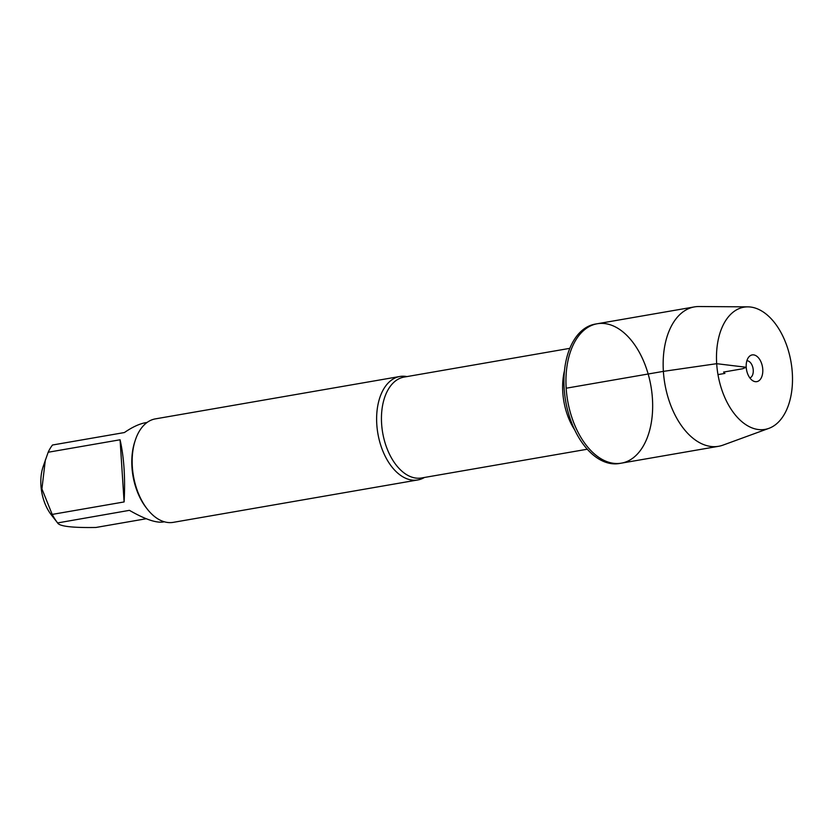 <?xml version="1.0" encoding="UTF-8"?>
<svg xmlns="http://www.w3.org/2000/svg" width="834" height="834" viewBox="0 0 834 834"><rect width="100%" height="100%" fill="white"/><g stroke="black" fill="none" stroke-linecap="round" stroke-linejoin="round"><path stroke-width="1.25" d="M564.17 388.571A70.744 42.273 80.2 0 0 619.401 463.495L621.393 463.151A70.744 42.273 -99.8 0 1 566.171 388.217A70.744 42.273 -99.8 0 1 597.217 323.759A70.744 42.273 -99.8 0 1 650.958 386.236A70.744 42.273 -99.8 0 1 621.393 463.151A70.744 42.273 80.2 0 1 567.652 400.674A70.744 42.273 80.2 0 1 597.217 323.759L595.226 324.103A70.744 42.273 80.2 0 0 564.17 388.571M424.433 477.475A52.511 31.379 -99.8 0 1 417.782 479.957A52.511 31.379 -99.8 0 1 376.791 424.339A52.511 31.379 -99.8 0 1 399.84 376.488A52.511 31.379 -99.8 0 1 406.94 376.582M399.84 376.488L155.385 418.877A52.511 31.379 80.2 0 0 135.327 440.112A52.511 31.379 80.2 0 0 132.335 466.727A52.511 31.379 80.2 0 0 147.284 509.094A52.511 31.379 80.2 0 0 173.326 522.345L417.782 479.957M164.308 521.782L162.797 522.042C155.718 522.96 144.595 519.061 129.426 510.345L57.609 522.928L51.301 514.849A36.404 21.757 -99.8 0 1 43.014 467.019L48.174 452.247A50.405 30.128 -99.8 0 1 52.5 445.012L124.402 432.544C132.293 427.112 139.351 423.828 145.564 422.702L147.086 422.442M146.263 518.738L95.9 527.474C71.901 527.859 59.11 526.306 57.525 522.814A50.405 30.128 -99.8 0 1 52.198 514.411L41.919 488.88L45.349 459.961M124.099 501.943C125.381 478.153 124.037 457.428 120.075 439.779L124.099 501.943L52.198 514.411M120.075 439.779L48.174 452.247M135.327 440.112L134.827 441.624A50.405 30.128 80.2 0 0 131.949 467.165A50.405 30.128 80.2 0 0 146.304 507.843L147.284 509.094M747.869 306.86L698.965 306.526A70.744 42.273 80.2 0 0 694.42 306.902A70.744 42.273 80.2 0 0 664.854 383.817A70.744 42.273 80.2 0 0 718.595 446.294A70.744 42.273 80.2 0 0 722.995 445.127L768.938 428.342A62.008 37.05 80.2 0 0 792.3 372.871A62.008 37.05 80.2 0 0 747.869 306.86A62.008 37.05 80.2 0 0 717.98 374.612A62.008 37.05 80.2 0 0 768.938 428.342M746.878 360.757A8.747 5.233 -99.8 0 1 753.06 368.524A8.747 5.233 -99.8 0 1 749.86 377.927M762.766 369.285A13.563 8.111 80.2 0 0 757.491 356.816A13.563 8.111 80.2 0 0 748.963 356.806A13.563 8.111 80.2 0 0 746.221 367.273A13.563 8.111 80.2 0 0 753.144 380.94A13.563 8.111 80.2 0 0 762.766 369.285M717.98 374.612L724.923 373.403L723.578 372.068L742.573 368.774L746.221 367.273L716.677 363.687L663.374 371.37L566.171 388.217M569.82 348.341L404.083 377.083A51.197 30.597 80.2 0 0 381.607 423.735A51.197 30.597 80.2 0 0 421.577 477.965L587.313 449.224M574.741 429.958A51.197 30.597 -99.8 0 1 562.783 392.324A51.197 30.597 -99.8 0 1 564.472 370.713M694.42 306.902L597.217 323.759M718.595 446.294L621.393 463.151"/></g></svg>
